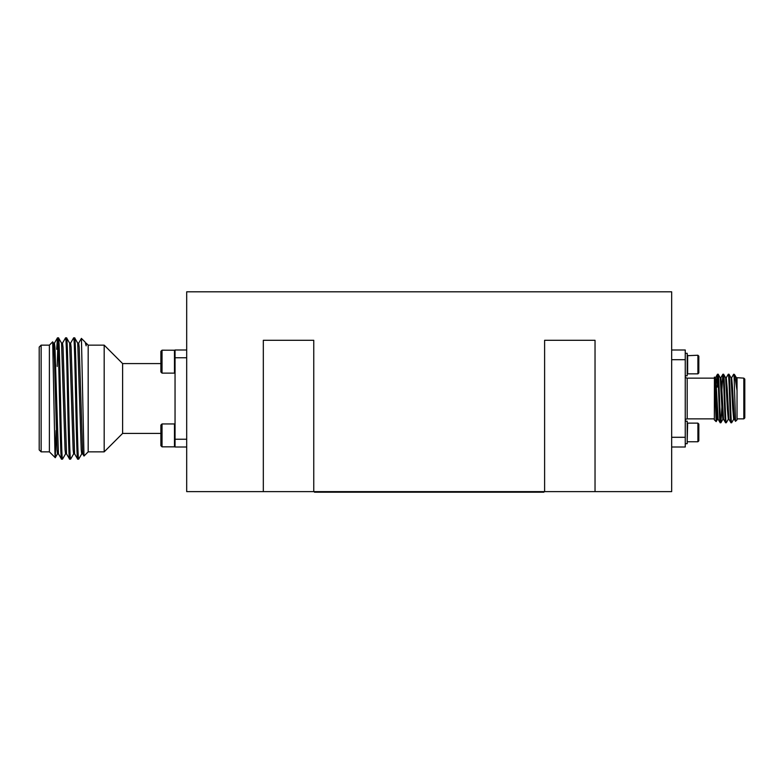 <?xml version="1.0" encoding="UTF-8"?>
<svg xmlns="http://www.w3.org/2000/svg" width="784" height="784" viewBox="0 0 784 784"><rect width="100%" height="100%" fill="white"/><g stroke="black" fill="none" stroke-linecap="round" stroke-linejoin="round"><path stroke-width="1.18" d="M41.14 451.849L39.2 449.908L39.2 347.087L41.14 345.146L41.14 451.849L49.392 451.849L49.392 345.146L52.695 341.844L53.479 343.167L54.439 359.346L56.967 449.653L57.467 453.867L58.486 453.867M122.618 433.415L122.618 363.58L104.184 345.146L104.184 451.849L122.618 433.415L160.887 433.415M104.184 345.146L88.18 345.146L88.18 451.849L104.184 451.849M88.18 345.146L86.162 343.127L86.162 345.822L85.211 342.177L86.162 345.822M85.211 342.177L81.399 338.394L78.645 343.167M88.18 451.849L83.986 456.043L82.683 453.828L79.194 347.341L78.694 343.127L77.675 343.127M83.986 456.043L81.428 338.384M70.56 343.167L73.637 337.875C74.98 334.131 76.332 462.864 77.675 459.12L78.733 459.081L81.771 453.828M69.6 343.127L70.609 343.127L71.109 347.341L74.598 453.828L77.675 459.12M73.637 337.875L74.696 337.914L77.724 343.167L81.213 449.653L81.722 453.867L82.732 453.867M74.647 337.875C75.999 334.131 77.342 462.864 78.694 459.12M56.664 349.311L57.467 337.875C58.82 334.131 60.162 462.864 61.515 459.12L62.563 459.081L65.601 453.828M53.479 343.167L54.439 343.127L54.949 347.341L58.437 453.828L61.515 459.12M54.39 343.167L57.467 337.875L58.526 337.914L61.564 343.167L65.052 449.653L65.552 453.867L66.562 453.867M58.486 337.875C59.829 334.131 61.181 462.864 62.524 459.12M62.475 343.167L65.552 337.875C66.905 334.131 68.247 462.864 69.6 459.12L70.648 459.081L73.686 453.828M61.515 343.127L62.524 343.127L63.034 347.341L66.522 453.828L69.6 459.12M65.552 337.875L66.611 337.914L69.649 343.167L73.137 449.653L73.637 453.867L74.647 453.867M66.562 337.875C67.914 334.131 69.257 462.864 70.609 459.12M57.183 366.491L57.977 342.49M49.392 451.849L55.282 457.699L56.076 430.504M52.695 341.844L54.988 454.22L55.252 457.709L57.516 453.828M41.14 345.146L49.392 345.146M122.618 363.58L160.887 363.58M162.033 361.669L162.033 373.115L174.479 373.115L174.479 350.193L175.048 350.771L174.479 350.223L162.033 350.193L162.033 361.669M162.033 373.115L160.887 371.969L160.887 351.34L162.033 350.193L174.479 350.223M174.479 446.831L174.479 423.948L162.033 423.948L162.033 446.831L174.479 446.831L175.048 446.263L174.479 446.831M160.887 445.694L162.033 446.831L160.887 445.694L160.887 425.085L162.033 423.948M698.828 424.066L697.897 423.135L698.828 424.066L697.897 423.135L697.897 441.755L698.828 440.824L698.828 424.066L697.897 423.135L687.646 423.135L687.186 441.294M685.245 443.695L687.186 443.695L687.186 421.194L685.245 421.194M685.245 420.812A1.94 1.94 0 0 1 687.186 418.872L714.342 418.872M685.245 376.193A1.94 1.94 0 0 0 687.186 378.133L687.186 418.872M744.8 379.103L744.8 417.901L743.83 418.872L743.83 378.133L744.8 379.103M737.038 381.23L737.038 419.842L735.519 421.322L734.294 419.205L732.55 388.129L731.648 377.751L730.982 377.751M714.42 377.075L716.135 421.625L714.342 419.842L714.43 377.075L717.507 419.244L718.183 419.244M714.342 378.133L687.186 378.133M737.038 383.69L737.038 390.589L734.637 374.762L736.421 377.8L737.038 383.69L737.038 377.702L743.83 378.133M735.549 421.331L734.128 377.623L734.128 374.252L734.637 374.762L733.628 374.291L731.599 377.8M737.038 418.872L743.83 418.872L744.8 417.901M721.907 406.886L720.878 422.752C719.977 424.232 719.075 372.763 718.183 374.252L717.458 374.291L715.429 377.8M723.573 419.244L722.897 419.244L721.995 408.876L720.251 377.8L718.183 374.252M717.507 374.252C718.399 372.763 719.3 424.232 720.202 422.752L720.878 422.752L720.153 422.703L719.163 406.886M734.128 377.623L733.677 374.252M733.726 419.205L731.648 422.752C730.757 424.232 729.855 372.763 728.953 374.252L728.238 374.291L726.209 377.8L728.238 374.291M734.343 419.244L733.677 419.244L732.775 408.876L731.031 377.8L728.953 374.252M728.287 374.252C729.179 372.763 730.08 424.232 730.982 422.752L731.648 422.752L730.933 422.703L728.904 419.205L727.16 388.129L726.258 377.751L725.592 377.751M726.307 422.703L728.336 419.205L726.258 422.752C725.367 424.232 724.465 372.763 723.573 374.252L722.848 374.291L721.858 390.109M728.953 419.244L728.287 419.244L727.385 408.876L725.641 377.8L723.573 374.252M722.897 374.252C723.789 372.763 724.69 424.232 725.592 422.752L726.258 422.752L725.543 422.703L723.514 419.205L721.77 388.129L720.878 377.751L720.202 377.751M685.245 353.3L687.186 353.3L687.186 375.801L685.245 375.801M687.646 355.24L687.646 373.86L697.897 373.86L697.897 355.24L687.186 355.701M698.828 356.171L697.897 355.24L698.828 356.171L697.897 355.24L698.828 356.171L698.828 372.929L697.897 373.86L698.828 372.929M714.342 419.842L716.164 421.616L716.694 410.718M313.757 491.617L544.606 491.617L544.606 340.305L595.036 340.305L595.036 491.617L671.663 491.617L671.663 291.805L186.69 291.805L186.69 491.617L313.757 491.617L313.757 340.305L263.316 340.305L263.316 491.617M544.606 491.617L595.036 491.617M671.663 349.997L685.245 349.997L685.245 446.998L671.663 446.998M717.84 376.144L717.252 387.149M671.663 437.296L685.245 437.296M685.245 359.699L671.663 359.699M717.252 375.36L715.684 387.57M720.153 422.703L718.124 419.205L716.38 388.129L715.488 377.751L714.812 377.751M715.145 379.378L714.851 382.994M186.69 446.998L175.048 446.998L175.048 349.997L186.69 349.997M175.048 357.759L186.69 357.759M175.048 439.236L186.69 439.236M55.625 365.04L55.537 366.491M314.472 491.617L314.472 492.195L543.89 492.195L543.89 491.617M175.048 372.547L174.479 373.115M720.917 422.703L722.946 419.205L720.917 422.703M716.164 421.616L717.556 419.205M736.362 377.751L737.038 377.751M729.002 374.291L731.031 377.8M723.612 374.291L725.641 377.8M714.459 377.094L714.861 377.8M723.514 419.205L725.543 422.703M720.819 377.8L722.848 374.291M697.897 441.755L687.646 441.755M175.048 424.516L174.479 423.948M160.887 351.369L162.033 350.223"/></g></svg>
